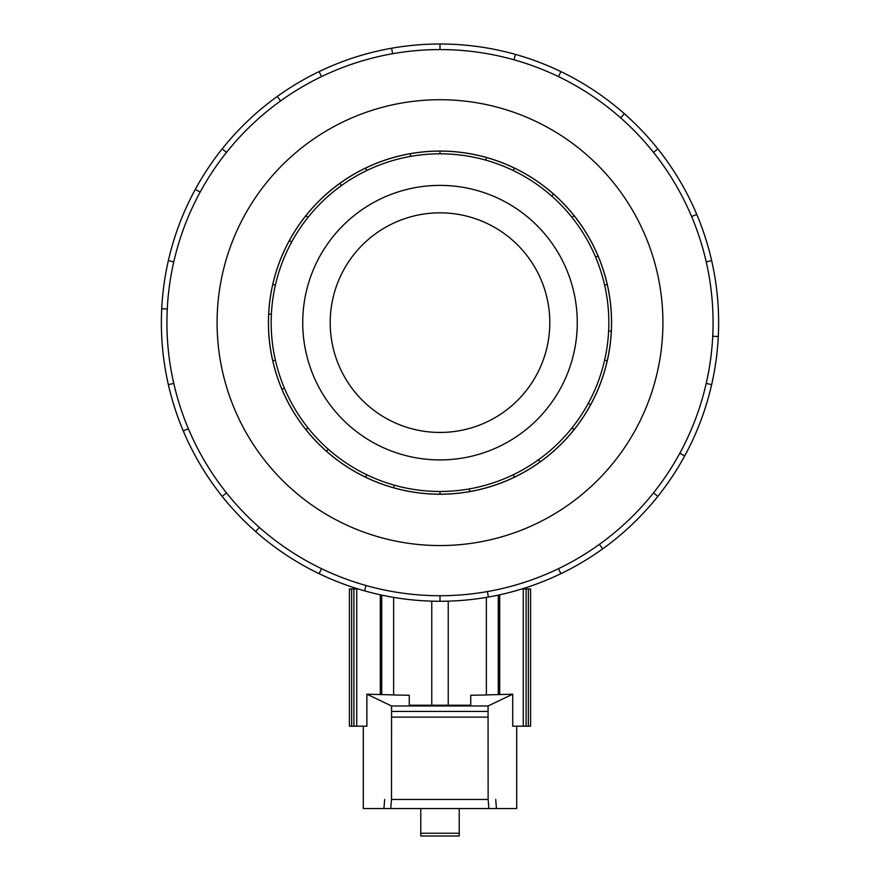 <?xml version="1.0" encoding="UTF-8"?>
<svg xmlns="http://www.w3.org/2000/svg" width="880" height="880" viewBox="0 0 880 880"><rect width="100%" height="100%" fill="white"/><g stroke="black" fill="none" stroke-linecap="round" stroke-linejoin="round"><path stroke-width="1.32" d="M440 432.454A109.813 109.813 0 0 0 535.095 267.74A109.813 109.813 0 0 0 344.905 267.74A109.813 109.813 0 0 0 440 432.454M440 185.383A137.258 137.258 0 0 1 558.877 391.27A137.258 137.258 0 0 1 321.123 391.27A137.258 137.258 0 0 1 440 185.383M440 153.813A168.828 168.828 0 0 0 293.788 407.055A168.828 168.828 0 0 0 586.212 407.055A168.828 168.828 0 0 0 440 153.813L440 151.118A171.523 171.523 0 0 1 469.788 491.557A171.523 171.523 0 0 1 365.574 168.102A171.523 171.523 0 0 1 440 151.118M574.101 429.583L572 427.911A168.828 168.828 0 0 1 538.56 459.723L540.122 461.912M440 151.063A171.578 171.578 0 0 0 291.412 408.43A171.578 171.578 0 0 0 588.588 408.43A171.578 171.578 0 0 0 440 151.063M440 49.577A273.064 273.064 0 0 0 203.511 459.173A273.064 273.064 0 0 0 676.489 459.173A273.064 273.064 0 0 0 440 49.577L440 44A278.641 278.641 0 0 1 488.389 597.047A278.641 278.641 0 0 1 319.099 71.599A278.641 278.641 0 0 1 440 44M440 99.726A222.915 222.915 0 0 0 246.95 434.093A222.915 222.915 0 0 0 633.05 434.093A222.915 222.915 0 0 0 440 99.726M522.049 588.929L530.596 588.929L530.596 726.187L512.71 726.187L512.71 694.199L488.059 705.969L391.567 705.969L391.501 799.469L390.742 808.544L363.319 808.544L363.319 726.187M391.567 705.969L366.872 694.188L366.872 726.187L349.404 726.187L349.404 588.929L357.951 588.929M516.681 726.187L516.681 808.544L383.922 808.544L384.67 799.469M393.635 597.399L393.635 694.991L409.255 695.244L409.255 705.221L409.255 695.244M366.872 694.188L393.635 694.903M486.365 694.903L512.71 694.199M470.745 695.244L470.745 705.221L470.745 695.244L486.365 694.991L486.365 597.399M470.745 705.221L409.255 705.221M495.704 799.469L496.452 808.544L488.884 808.544L488.125 799.469L488.059 705.969M459.217 836L420.783 836L459.217 836L420.783 836L459.217 836L459.217 808.544M420.783 808.544L420.783 836M391.501 799.469L488.125 799.469M391.93 717.112L487.696 717.112M431.761 705.221L431.761 601.161M448.239 601.161L448.239 705.221M498.3 694.606L498.3 595.111M499.686 594.814L499.686 694.672M523.259 726.187L523.259 588.929M528.352 588.929L528.352 726.187M526.097 726.187L526.097 588.929M351.648 726.187L351.648 588.929M353.903 726.187L353.903 588.929M356.741 588.929L356.741 726.187M381.7 694.606L381.7 595.111M380.314 694.672L380.314 594.814M513.953 59.774L515.471 54.417M560.901 71.599L558.481 76.615M620.686 117.898L624.371 113.718M657.855 148.907L653.488 152.383M691.625 216.568L696.762 214.412M711.656 260.634L706.222 261.877M712.734 336.248L718.3 336.534M711.656 384.648L706.222 383.405M679.811 453.233L684.706 455.906M657.855 496.375L653.488 492.899M599.401 544.357L602.657 548.878M560.901 573.683L558.481 568.667M487.421 591.558L488.389 597.047M440 601.282L440 595.705M366.047 585.508L364.529 590.865M319.099 573.683L321.519 568.667M259.314 527.384L255.629 531.564M222.145 496.375L226.512 492.899M188.375 428.714L183.238 430.87M168.344 384.648L173.778 383.405M167.266 309.034L161.7 308.748M168.344 260.634L173.778 261.877M200.189 192.049L195.294 189.376M222.145 148.907L226.512 152.383M280.599 100.925L277.343 96.404M319.099 71.599L321.519 76.615M392.579 53.724L391.611 48.235M366.751 474.749L365.574 477.18M326.502 451.242L328.284 449.229M308 427.911L305.899 429.583M281.941 389.268L284.427 388.223M275.396 360.206L272.778 360.811M268.686 314.094L271.381 314.226M275.396 285.076L272.778 284.471M289.366 240.614L291.731 241.901M308 217.371L305.899 215.699M339.878 183.381L341.44 185.559M366.751 170.533L365.574 168.102M410.212 153.725L410.685 156.376M486.453 157.531L485.727 160.116M553.498 194.04L551.716 196.053M513.249 170.533L514.426 168.102M598.059 256.014L595.573 257.059M572 217.371L574.101 215.699M611.314 331.188L608.619 331.056M604.604 285.076L607.222 284.471M590.634 404.668L588.269 403.381M604.604 360.206L607.222 360.811M469.788 491.557L469.315 488.906M513.249 474.749L514.426 477.18M440 491.469L440 494.164M393.547 487.751L394.273 485.166M420.783 833.25L459.217 833.25M391.93 711.447L487.696 711.447"/></g></svg>

